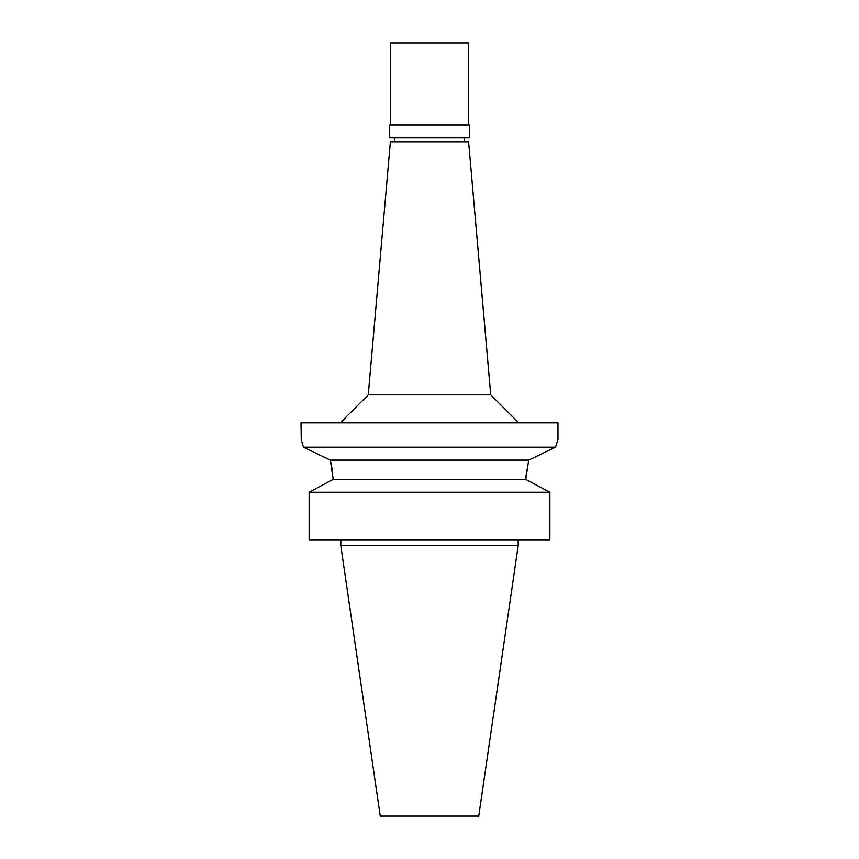 <?xml version="1.0" encoding="UTF-8"?>
<svg xmlns="http://www.w3.org/2000/svg" width="859" height="859" viewBox="0 0 859 859"><rect width="100%" height="100%" fill="white"/><g stroke="black" fill="none" stroke-linecap="round" stroke-linejoin="round"><path stroke-width="1.29" d="M518.181 545.69L340.819 545.69L380.247 816.05L478.753 816.05L518.181 545.69L518.181 540.107M549.857 492.25L309.143 492.25L309.143 540.107L549.857 540.107L549.857 492.25L525.772 479.343L333.228 479.343L323.553 484.519L333.228 479.343L330.307 460.091L303.495 447.195L330.307 460.091L332.175 469.347M309.143 492.25L323.553 484.519L309.143 492.25L309.143 540.107M301.777 441.773L303.495 447.195C300.231 436.973 300.231 436.973 303.495 447.195L555.505 447.195L528.693 460.091L555.505 447.195L557.974 439.55L557.974 422.8L301.026 422.8L301.273 440.259M333.088 477.185L333.228 479.343M525.923 477.142L526.825 469.347M557.319 441.483L557.974 439.55M330.307 460.091L528.693 460.091L525.772 479.343M490.736 394.872L468.606 141.821L390.394 141.821L368.264 394.872L490.736 394.872L518.675 422.8M429.5 137.912L469.443 137.912L469.443 125.06L389.557 125.06L389.557 137.912L429.5 137.912M468.606 125.06L468.606 42.95L390.394 42.95L390.394 125.06M340.819 545.69L340.819 540.107M368.264 394.872L340.325 422.8M394.592 141.821L394.592 137.912M464.408 141.821L464.408 137.912"/></g></svg>

